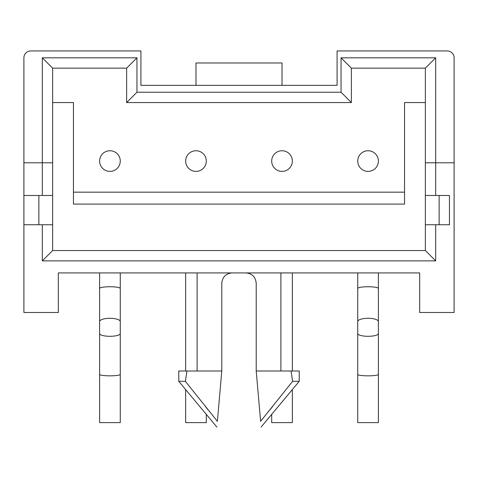 <?xml version="1.0" encoding="UTF-8"?>
<svg xmlns="http://www.w3.org/2000/svg" width="478" height="478" viewBox="0 0 478 478"><rect width="100%" height="100%" fill="white"/><g stroke="black" fill="none" stroke-linecap="round" stroke-linejoin="round"><path stroke-width="0.72" d="M52.64 162.789L52.64 68.145L126.634 68.145L126.634 102.561L351.366 102.561L351.366 68.145L425.36 68.145L425.36 162.789L454.1 162.789L454.1 57.82A6.883 6.883 0 0 0 447.217 50.937L337.086 50.937L337.086 85.353L140.914 85.353L140.914 50.937L30.783 50.937A6.883 6.883 0 0 0 23.9 57.82L23.9 195.484L42.315 195.484L42.315 162.789L52.64 162.789L52.64 195.484L42.315 195.484M52.64 68.145L42.315 57.82L136.959 57.82L136.959 92.236L341.041 92.236L341.041 57.82L435.685 57.82L435.685 195.484L449.451 195.484L449.451 224.738L435.685 224.738L435.685 260.874L42.315 260.874L42.315 224.738L23.9 224.738L23.9 195.484M23.9 224.738L23.9 312.498L58.316 312.498L58.316 272.92L419.684 272.92L419.684 312.498L454.1 312.498L454.1 162.789M42.315 57.82L42.315 162.789L23.9 162.789M435.685 260.874L425.36 250.55L425.36 224.738L435.685 224.738M42.315 224.738L52.64 224.738L52.64 195.484M439.127 195.484L439.127 224.738M435.685 195.484L425.36 195.484L425.36 162.789M38.873 224.738L38.873 195.484M425.36 250.55L52.64 250.55L52.64 224.738M52.64 250.55L42.315 260.874M404.543 192.162L73.457 192.162L73.457 204.088L404.543 204.088L404.543 102.561L425.36 102.561M73.457 192.162L73.457 102.561L52.64 102.561M126.634 68.145L136.959 57.82M425.36 224.738L425.36 195.484M425.36 68.145L435.685 57.82M351.366 68.145L341.041 57.82M351.366 102.561L341.041 92.236M126.634 102.561L136.959 92.236M195.98 150.743A10.325 10.325 0 0 1 206.305 161.068A10.325 10.325 0 0 1 195.98 171.393A10.325 10.325 0 0 1 185.655 161.068A10.325 10.325 0 0 1 195.98 150.743M282.02 150.743A10.325 10.325 0 0 1 292.345 161.068A10.325 10.325 0 0 1 282.02 171.393A10.325 10.325 0 0 1 271.695 161.068A10.325 10.325 0 0 1 282.02 150.743M109.94 150.743A10.325 10.325 0 0 1 120.265 161.068A10.325 10.325 0 0 1 109.94 171.393A10.325 10.325 0 0 1 99.615 161.068A10.325 10.325 0 0 1 109.94 150.743M368.06 150.743A10.325 10.325 0 0 0 357.735 161.068A10.325 10.325 0 0 0 368.06 171.393A10.325 10.325 0 0 0 378.385 161.068A10.325 10.325 0 0 0 368.06 150.743M245.883 272.92C252.103 273.488 255.545 276.929 256.208 283.245C255.545 276.929 252.103 273.488 245.883 272.92M256.208 283.245L256.208 371.006L260.612 421.303C261.287 429.083 261.287 429.083 260.612 421.303L292.638 381.33L291.03 371.006L256.208 371.006M269.927 409.861L272.747 406.348M261.113 427.063L299.228 381.33L292.638 381.33M217.305 421.208L217.388 421.303C216.713 429.083 216.713 429.083 217.388 421.303L221.792 371.006L186.97 371.006L185.362 381.33L185.667 381.713M217.388 421.303L185.362 381.33L178.772 381.33L216.887 427.063M205.253 406.348L208.073 409.861M299.228 381.33L299.228 371.006L291.03 371.006M178.772 381.33L178.772 371.006L186.97 371.006M221.792 283.245C222.455 276.929 225.897 273.488 232.117 272.92C225.897 273.488 222.455 276.929 221.792 283.245L221.792 371.006M206.305 414.366L206.305 422.63L185.655 422.63L185.655 389.588M292.345 389.588L292.345 422.63L271.695 422.63L271.695 414.366M99.615 321.545L99.615 333.548A10.325 2.748 0 0 0 109.94 336.297A10.325 2.748 0 0 0 120.265 333.548L120.265 321.545A10.325 3.25 0 0 0 109.94 318.294A10.325 3.25 0 0 0 99.615 321.545L99.615 288.407C100.255 287.386 103.696 286.83 109.94 286.734C116.184 286.83 119.625 287.386 120.265 288.407L120.265 272.92M120.265 374.447L120.265 422.63L99.615 422.63L99.615 374.447C100.249 375.296 103.69 375.762 109.94 375.845C116.19 375.762 119.631 375.296 120.265 374.447L120.265 333.548M378.385 272.92L378.385 288.407C377.745 287.386 374.304 286.83 368.06 286.734C361.816 286.83 358.375 287.386 357.735 288.407L357.735 422.63L378.385 422.63L378.385 374.447C377.751 375.296 374.31 375.762 368.06 375.845C361.81 375.762 358.369 375.296 357.735 374.447M282.02 85.353L282.02 62.982L195.98 62.982L195.98 85.353M378.385 288.407L378.385 321.545A10.325 3.25 180 0 0 368.06 318.294A10.325 3.25 180 0 0 357.735 321.545M378.385 321.545L378.385 333.548A10.325 2.748 180 0 1 368.06 336.297A10.325 2.748 180 0 1 357.735 333.548M280.903 272.92L280.903 371.006M197.097 272.92L197.097 371.006M185.655 272.92L185.655 371.006M292.345 272.92L292.345 371.006M99.615 288.407L99.615 272.92M99.615 374.447L99.615 333.548M120.265 321.545L120.265 288.407M357.735 272.92L357.735 288.407M378.385 333.548L378.385 374.447"/></g></svg>
